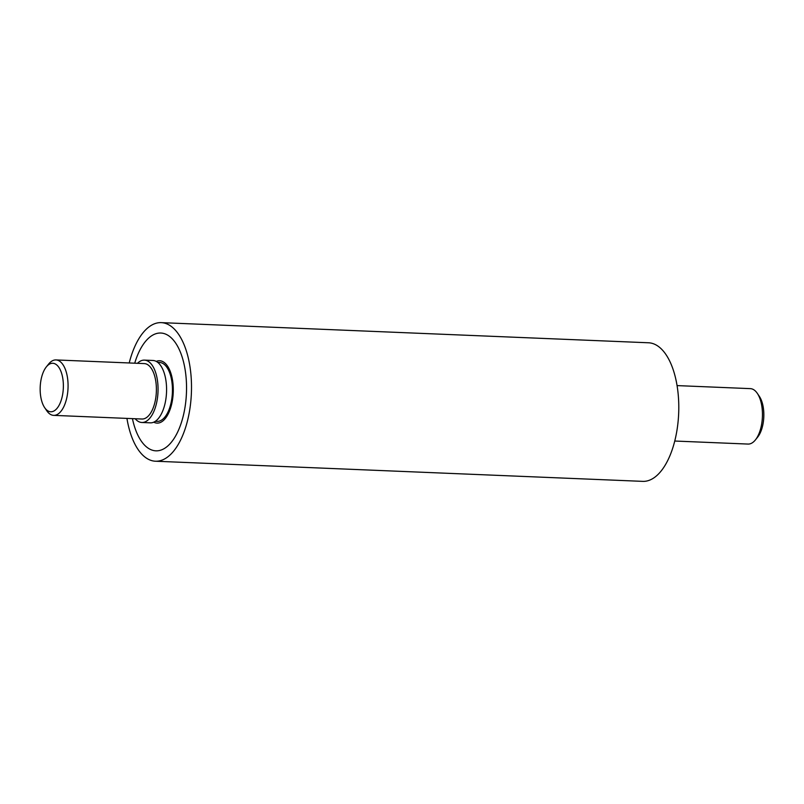 <?xml version="1.0" encoding="UTF-8"?>
<svg xmlns="http://www.w3.org/2000/svg" width="804" height="804" viewBox="0 0 804 804"><rect width="100%" height="100%" fill="white"/><g stroke="black" fill="none" stroke-linecap="round" stroke-linejoin="round"><path stroke-width="1.21" d="M126.931 418.402A69.355 33.064 -87.6 0 0 155.494 461.225L642.778 481.365A69.355 33.064 -87.6 0 0 677.229 386.613A69.355 33.064 -87.6 0 0 648.506 342.775L161.222 322.635A69.355 33.064 -87.6 0 0 129.223 362.966M155.494 461.225A69.355 33.064 -87.6 0 0 189.945 366.483A69.355 33.064 -87.6 0 0 161.222 322.635M132.429 418.623A58.953 28.11 -87.6 0 0 155.926 450.833A58.953 28.11 -87.6 0 0 185.211 370.292A58.953 28.11 -87.6 0 0 160.79 333.027A58.953 28.11 -87.6 0 0 134.72 363.187A58.953 28.11 92.4 0 1 160.679 333.027A58.953 28.11 92.4 0 1 160.79 333.027A58.953 28.11 92.4 0 1 186.448 392.975A58.953 28.11 92.4 0 1 156.036 450.833A58.953 28.11 92.4 0 1 155.926 450.833A58.953 28.11 92.4 0 1 132.429 418.623M50.813 411.779A24.271 11.578 92.4 0 1 44.652 407.638A24.271 11.578 92.4 0 1 46.33 366.895A24.271 11.578 92.4 0 1 52.722 363.267A24.271 11.578 92.4 0 1 63.335 387.91A24.271 11.578 92.4 0 1 50.813 411.779M46.33 366.895L48.602 364.071A27.738 13.226 92.4 0 1 55.898 359.931A27.738 13.226 92.4 0 1 55.958 359.931A27.738 13.226 92.4 0 1 68.028 388.141A27.738 13.226 92.4 0 1 53.717 415.377A27.738 13.226 92.4 0 1 53.667 415.366A27.738 13.226 92.4 0 1 46.682 410.643L44.652 407.638M144.228 363.579A27.738 13.226 92.4 0 1 144.278 363.589A27.738 13.226 92.4 0 1 156.348 391.789A27.738 13.226 92.4 0 1 142.037 419.025A27.738 13.226 92.4 0 1 141.986 419.025A27.738 13.226 92.4 0 1 141.936 419.015M137.464 363.307A31.205 14.884 92.4 0 1 144.358 360.122A31.205 14.884 92.4 0 1 144.418 360.122A31.205 14.884 92.4 0 1 158.006 391.86A31.205 14.884 92.4 0 1 141.896 422.492A31.205 14.884 92.4 0 1 141.846 422.482A31.205 14.884 92.4 0 1 135.172 418.743M152.891 360.473A31.205 14.884 92.4 0 1 152.951 360.473A31.205 14.884 92.4 0 1 166.528 392.211A31.205 14.884 92.4 0 1 150.428 422.844A31.205 14.884 92.4 0 1 150.368 422.834A31.205 14.884 92.4 0 1 150.308 422.834M159.524 362.483A29.477 14.05 92.4 0 1 159.574 362.483A29.477 14.05 92.4 0 1 172.398 392.452A29.477 14.05 92.4 0 1 157.192 421.386A29.477 14.05 92.4 0 1 157.142 421.386A29.477 14.05 92.4 0 1 157.082 421.376M157.132 423.115A31.205 14.884 92.4 0 1 153.755 422.17A31.205 14.884 92.4 0 0 157.132 423.115A31.205 14.884 92.4 0 0 173.232 392.422A31.205 14.884 92.4 0 0 159.584 360.745A31.205 14.884 92.4 0 1 173.232 392.422A31.205 14.884 92.4 0 1 157.132 423.115M156.267 361.408A31.205 14.884 92.4 0 1 159.584 360.745A31.205 14.884 92.4 0 0 156.267 361.408M750.283 388.623A27.738 13.226 92.4 0 1 750.333 388.633A27.738 13.226 92.4 0 1 757.318 393.357A27.738 13.226 92.4 0 1 755.398 439.929A27.738 13.226 92.4 0 1 748.102 444.069A27.738 13.226 92.4 0 1 748.042 444.069A27.738 13.226 92.4 0 1 747.991 444.059M757.318 393.357L759.348 396.362A24.271 11.578 92.4 0 1 757.669 437.105L755.398 439.929M53.667 415.366L141.986 419.025M141.846 422.482L150.368 422.834M144.418 360.122L152.951 360.473M55.958 359.931L144.278 363.589M155.323 421.306L157.142 421.386M157.765 362.403L159.574 362.483M674.777 441.034L748.042 444.069M677.068 385.598L750.333 388.633"/></g></svg>
